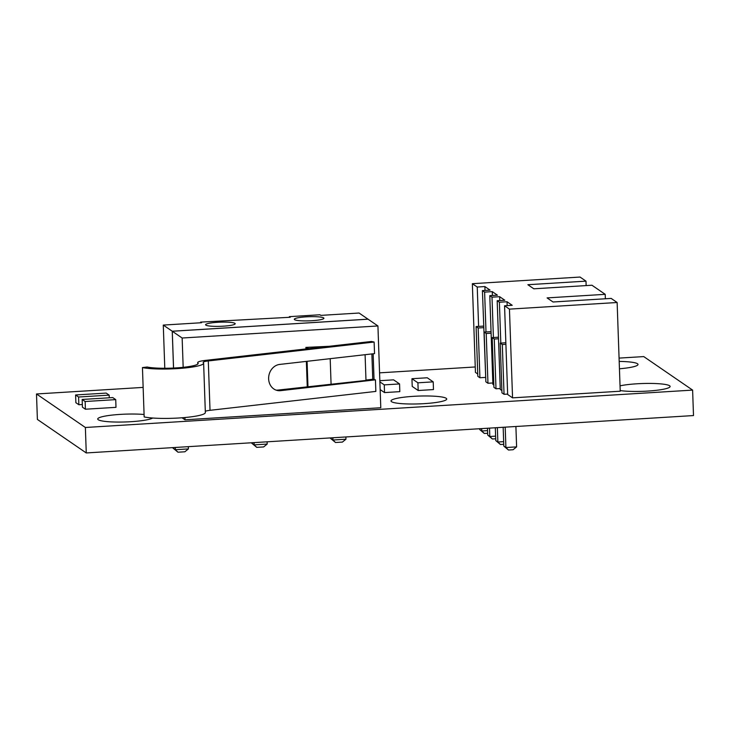 <?xml version="1.0" encoding="UTF-8"?>
<svg xmlns="http://www.w3.org/2000/svg" width="730" height="730" viewBox="0 0 730 730"><rect width="100%" height="100%" fill="white"/><g stroke="black" fill="none" stroke-linecap="round" stroke-linejoin="round"><path stroke-width="1.09" d="M371.871 353.922L372.756 379.272L375.448 379.846L375.85 391.417L210.021 410.315L208.296 360.939L374.125 342.041L374.536 353.621L279.69 364.425A13.249 11.443 102 0 0 268.686 376.999A13.249 11.443 102 0 0 277.391 390.504A13.249 11.443 102 0 0 280.612 390.65L375.448 379.846M205.303 411.318A10.138 1.423 178 0 1 210.021 410.315M203.624 363.184L205.349 412.56A32.741 4.59 -2 0 1 181.058 417.843A32.741 4.59 -2 0 1 144.166 416.94L142.45 367.564A32.741 4.59 -2 0 0 179.334 368.468A32.741 4.59 -2 0 0 203.624 363.184A32.741 4.59 -2 0 0 203.278 362.554A10.138 1.423 178 0 1 203.177 362.363A10.138 1.423 178 0 1 208.296 360.939M142.45 367.564L147.186 367.026A27.284 3.823 -2 0 0 177.928 367.783A27.284 3.823 -2 0 0 198.168 363.376A27.284 3.823 -2 0 0 197.885 362.846A15.595 2.181 178 0 1 197.721 362.554A15.595 2.181 178 0 1 205.605 360.374L371.433 341.476L374.125 342.041M373.149 353.776L374.043 379.545L277.911 390.085A13.249 11.443 -78 0 1 276.068 390.121M619.442 368.787A27.868 3.905 -2 0 0 638.011 364.443A27.868 3.905 -2 0 0 619.186 361.414M620.208 390.577A27.868 3.905 -2 0 0 647.592 391.088A27.868 3.905 -2 0 0 670.122 386.462A27.868 3.905 -2 0 0 636.934 383.788A27.868 3.905 -2 0 0 620.044 385.841M424.194 403.644A27.868 3.905 -2 0 0 446.724 399.018A27.868 3.905 -2 0 0 413.536 396.335A27.868 3.905 -2 0 0 391.015 400.962A27.868 3.905 -2 0 0 424.194 403.644M144.084 414.494A27.868 3.905 -2 0 0 120.249 414.394A27.868 3.905 -2 0 0 97.72 419.02A27.868 3.905 -2 0 0 130.898 421.703A27.868 3.905 -2 0 0 152.679 418.016M223.225 326.182A14.81 2.071 -2 0 0 235.197 323.719A14.81 2.071 -2 0 0 217.567 322.295A14.81 2.071 -2 0 0 205.595 324.759A14.81 2.071 -2 0 0 223.225 326.182M311.938 320.716A14.81 2.071 -2 0 0 323.91 318.262A14.81 2.071 -2 0 0 306.281 316.838A14.81 2.071 -2 0 0 294.309 319.293A14.81 2.071 -2 0 0 311.938 320.716M418.18 390.513L433.474 389.574L433.209 381.863L427.242 377.775L411.948 378.715L412.222 386.425L418.18 390.513L417.907 382.803L433.209 381.863M85.41 409.22L115.997 407.34L115.732 399.62L112.748 397.576L82.162 399.465L82.426 407.176L85.41 409.22L85.136 401.509L115.732 399.62M143.135 387.402L36.5 393.972L85.374 427.488L692.615 390.103L643.741 356.587L619.067 358.101M475.257 366.962L379.573 372.848M182.053 417.77L185 419.796L380.786 407.741L377.93 325.963L368.057 319.192L172.271 331.247L182.144 338.017L377.93 325.963M500.807 343.082L499.384 302.229L497.176 300.714L500.278 389.428L501.884 390.532M495.998 388.789L494.265 339.03L492.175 337.598L493.918 387.356L495.998 388.789L500.242 388.524M493.407 337.525L492.002 297.165L489.793 295.65L492.896 384.372L493.836 385.011M487.959 383.268L486.216 333.51L484.136 332.077L485.87 381.836L487.959 383.268L492.841 382.967M486.007 331.968L484.62 292.1L482.411 290.586L485.788 379.5M479.911 377.748L478.168 327.989L476.088 326.565L477.821 376.324L479.911 377.748L485.441 377.41M586.144 285.585L585.989 281.141L580.031 277.053L472.346 283.687L475.44 372.4L477.739 373.979M512.551 397.85L509.449 309.128L504.558 305.779L507.66 394.492L512.551 397.85L620.226 391.216L617.133 302.503L611.174 298.415L553.048 301.992L547.089 297.904L605.207 294.327L591.948 285.229L533.822 288.806L527.863 284.718L585.989 281.141M504.047 394.31L502.313 344.542L500.223 343.118L501.966 392.877L504.047 394.31L507.642 394.081M75.601 394.966L78.585 397.01L109.171 395.131L106.197 393.087L75.601 394.966L75.874 402.686L78.858 404.73L82.335 404.511M380.157 389.592L384.527 392.585L399.821 391.645L399.556 383.934L393.598 379.846L379.846 380.695M36.5 393.972L37.385 419.431L86.259 452.947L693.5 415.562L692.615 390.103M504.558 305.779L512.214 305.304L507.031 301.755L499.384 302.229M507.167 305.615L507.031 301.755M497.176 300.714L504.822 300.24L499.648 296.69L492.002 297.165M499.785 300.55L499.648 296.69M489.793 295.65L497.44 295.175L492.266 291.626L484.62 292.1M492.403 295.486L492.266 291.626M482.411 290.586L490.058 290.12L484.884 286.562L477.238 287.036L478.606 326.41M485.012 290.43L484.884 286.562M164.788 368.258L163.283 325.078L201.526 322.724L200.631 322.113L290.239 317.267L289.345 316.656L319.932 314.767L320.826 315.378L359.069 313.024L368.02 319.165L172.243 331.219L173.521 368.039M374.043 379.545L365.976 380.047L365.091 354.689M182.144 338.017L183.175 367.318M184.927 417.533L185 419.796M307.248 386.736L306.363 361.387M305.925 348.94L305.87 347.407L329.23 346.285M163.283 325.078L172.243 331.219M200.65 322.779L200.631 322.113M85.374 427.488L86.259 452.947M173.557 368.039L172.271 331.247M289.363 317.322L289.345 316.656M305.87 347.407L306.618 347.918A11.698 1.643 -2 0 0 309.118 348.575M605.362 298.771L605.207 294.327M472.346 283.687L477.238 287.036M509.449 309.128L617.133 302.503M372.756 379.272L365.976 380.047M476.088 326.565L483.652 326.1M478.168 327.989L483.707 327.651M479.656 428.729L479.683 429.55L481.773 430.983L481.681 428.601M487.667 433.264L484.337 433.474L479.683 429.55M484.337 433.474L481.773 430.983L487.576 430.627M484.136 332.077L491.053 331.657M486.216 333.51L491.108 333.209M487.494 428.245L487.731 435.071L489.812 436.503L489.52 428.118M495.716 438.785L492.385 438.986L487.731 435.071M492.385 438.986L489.812 436.503L495.624 436.148M492.175 337.598L498.453 337.214M494.265 339.03L498.508 338.766M495.323 427.762L495.78 440.591L497.86 442.015L497.358 427.634M503.755 444.305L500.433 444.506L495.78 440.591M500.433 444.506L497.86 442.015L503.663 441.659M500.223 343.118L505.853 342.772M502.313 344.542L505.908 344.323M503.162 427.278L503.819 446.103L505.908 447.536L505.196 427.15M508.481 450.027L505.908 447.536L516.612 446.879L513.071 449.744L508.481 450.027L503.819 446.103M516.612 446.879L515.9 426.493M345.956 439.214L342.406 442.079L335.526 442.508L330.425 438.283L332.953 440.017L345.956 439.214L345.874 436.96M335.526 442.508L332.953 440.017L332.88 437.763M267.18 444.068L263.639 446.933L256.75 447.353L251.649 443.128L254.186 444.871L267.18 444.068L267.107 441.814M256.75 447.353L254.186 444.871L254.104 442.608M188.413 448.913L184.863 451.779L177.983 452.208L172.873 447.983L175.41 449.716L188.413 448.913L188.331 446.66M177.983 452.208L175.41 449.716L175.328 447.463M82.162 399.465L85.136 401.509M109.171 395.131L109.272 397.795M78.585 397.01L78.858 404.73M411.948 378.715L417.907 382.803M379.883 381.872L384.263 384.874L384.527 392.585M384.263 384.874L399.556 383.934M197.921 363.914L197.885 362.846M277.911 390.085L280.612 390.65M307.969 386.654L307.084 361.304M306.646 348.858L306.618 347.918M197.775 364.051L197.721 362.554M331.073 384.026L330.188 358.667"/></g></svg>
